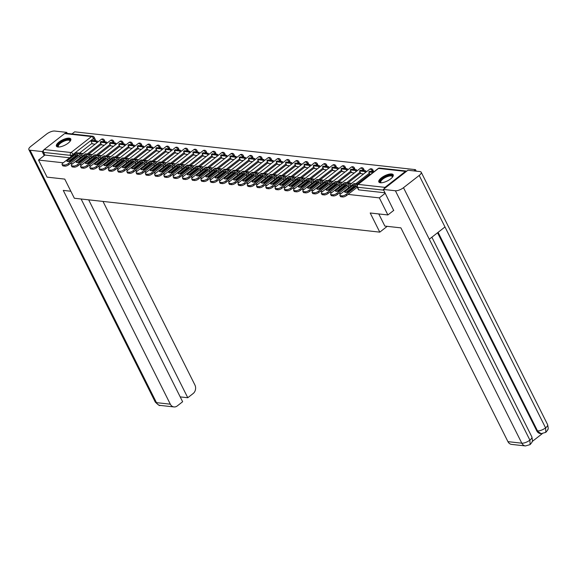 <?xml version="1.0" encoding="UTF-8"?>
<svg xmlns="http://www.w3.org/2000/svg" width="577" height="577" viewBox="0 0 577 577"><rect width="100%" height="100%" fill="white"/><g stroke="black" fill="none" stroke-linecap="round" stroke-linejoin="round"><path stroke-width="0.87" d="M69.24 138.177A8.028 2.899 -26.6 0 0 60.535 140.976A8.028 2.899 -26.6 0 0 56.416 146.176A8.028 2.899 -26.6 0 0 57.96 146.984A8.028 2.899 -26.6 0 0 66.665 144.185A8.028 2.899 -26.6 0 0 70.783 138.985A8.028 2.899 -26.6 0 0 69.24 138.177M391.66 173.958A8.028 2.899 -26.6 0 0 382.955 176.757A8.028 2.899 -26.6 0 0 378.837 181.957A8.028 2.899 -26.6 0 0 380.38 182.765A8.028 2.899 -26.6 0 0 389.078 179.966A8.028 2.899 -26.6 0 0 393.204 174.766A8.028 2.899 -26.6 0 0 391.66 173.958M416.248 171.16L415.49 169.645L74.671 131.83L71.966 133.936M393.795 210.345L387.888 214.954L379.334 197.875L348.046 194.399M387.888 214.954L370.203 212.992L379.789 232.142L74.346 198.25L64.761 179.101L47.069 177.139L38.515 160.053L63.239 162.793M70.264 163.572L72.5 163.825M79.518 164.604L81.754 164.849M88.779 165.628L91.015 165.88M98.04 166.659L100.275 166.904M107.3 167.683L109.536 167.936M116.561 168.715L118.797 168.96M125.822 169.739L128.051 169.991M135.076 170.77L137.312 171.016M144.337 171.795L146.572 172.04M153.597 172.826L155.833 173.071M162.858 173.85L165.094 174.095M172.119 174.874L174.355 175.127M181.373 175.906L183.609 176.151M190.634 176.93L192.869 177.182M199.894 177.961L202.13 178.206M209.155 178.985L211.391 179.238M218.416 180.017L220.652 180.262M227.67 181.041L229.906 181.293M236.931 182.072L239.166 182.318M246.191 183.097L248.427 183.349M255.452 184.128L257.688 184.373M264.713 185.152L266.949 185.397M273.967 186.183L276.203 186.429M283.228 187.208L285.464 187.453M292.489 188.232L294.724 188.484M301.749 189.263L303.985 189.508M311.01 190.287L313.246 190.54M320.264 191.319L322.5 191.564M329.525 192.343L331.761 192.595M338.786 193.374L341.021 193.62M406.778 171.109A2.063 1.681 96.3 0 0 406.54 171.066A2.063 1.681 96.3 0 0 405.451 171.391L384.989 187.366A2.063 1.681 96.3 0 0 384.203 188.737M385.241 193.259L379.334 197.875M415.49 169.645L413.889 170.9M92.046 143.298L79.475 153.107M76.258 155.624L74.325 156.829M38.515 160.053L44.912 155.054L43.578 152.393A2.063 1.681 -83.7 0 1 44.169 149.551L64.631 133.575A2.063 1.681 -83.7 0 1 65.72 133.244L92.608 136.23A2.063 1.681 -83.7 0 0 91.519 136.554L64.631 133.575M101.552 144.82L104.286 145.267M110.813 145.844L113.546 146.298M120.074 146.875L122.807 147.323M129.335 147.9L132.061 148.354M138.588 148.931L141.322 149.378M147.849 149.955L150.583 150.402M157.11 150.986L159.843 151.434M166.371 152.011L169.104 152.458M175.632 153.035L178.358 153.489M184.885 154.066L187.619 154.513M194.146 155.09L196.88 155.545M203.407 156.122L206.14 156.569M212.668 157.146L215.401 157.6M221.929 158.177L224.662 158.625M231.182 159.202L233.916 159.656M240.443 160.233L243.177 160.68M249.704 161.257L252.437 161.711M258.965 162.288L261.698 162.736M268.226 163.313L270.959 163.76M277.487 164.337L280.213 164.791M286.74 165.368L289.474 165.815M296.001 166.392L298.735 166.847M305.262 167.424L307.995 167.871M314.523 168.448L317.256 168.902M323.784 169.479L326.51 169.926M333.037 170.504L335.771 170.958M342.298 171.535L345.032 171.982M351.559 172.559L354.292 173.013M360.82 173.59L363.553 174.038M370.081 174.615L368.753 171.975L369.691 171.239L374.033 171.722M369.828 174.124L357.264 183.933M354.04 186.45L352.114 187.655M360.567 173.093L348.003 182.902M344.779 185.419L342.853 186.623M351.314 172.069L338.742 181.878M335.518 184.395L333.593 185.599M342.053 171.037L329.481 180.846M326.257 183.363L324.332 184.568M332.792 170.013L320.221 179.822M316.997 182.339L315.071 183.544M323.531 168.982L310.96 178.798M307.743 181.308L305.817 182.52M314.27 167.957L301.706 177.766M298.482 180.284L296.556 181.488M305.017 166.926L292.445 176.742M289.221 179.252L287.296 180.464M295.756 165.902L283.184 175.711M279.96 178.228L278.035 179.433M286.495 164.871L273.924 174.687M270.7 177.197L268.774 178.408M277.234 163.846L264.663 173.655M261.446 176.173L259.52 177.377M267.973 162.815L255.409 172.631M252.185 175.148L250.259 176.353M258.72 161.791L246.148 171.6M242.924 174.117L240.998 175.321M249.459 160.767L236.887 170.576M233.663 173.093L231.738 174.297M240.198 159.735L227.626 169.544M224.403 172.061L222.477 173.266M230.937 158.711L218.366 168.52M215.149 171.037L213.223 172.242M221.676 157.68L209.112 167.489M205.888 170.006L203.962 171.21M212.423 156.655L199.851 166.464M196.627 168.982L194.701 170.186M203.162 155.624L190.59 165.44M187.366 167.95L185.441 169.162M193.901 154.6L181.329 164.409M178.105 166.926L176.18 168.131M184.64 153.569L172.069 163.385M168.852 165.895L166.926 167.106M175.379 152.544L162.815 162.353M159.591 164.871L157.665 166.075M166.118 151.513L153.554 161.329M150.33 163.846L148.404 165.051M156.865 150.489L144.293 160.298M141.069 162.815L139.144 164.019M147.604 149.457L135.032 159.274M131.808 161.791L129.883 162.995M138.343 148.433L125.772 158.242M122.555 160.759L120.629 161.964M129.082 147.409L116.518 157.218M113.294 159.735L111.368 160.94M119.821 146.378L107.257 156.187M104.033 158.704L102.107 159.908M110.568 145.354L97.996 155.163M94.772 157.68L92.847 158.884M101.307 144.322L88.735 154.138M85.511 156.648L83.586 157.86M387.21 226.35L379.789 232.142M92.291 143.788L95.025 144.243M373.009 171.607A2.063 0.743 -26.6 0 0 373.341 170.835L372.865 169.898A2.063 0.743 153.4 0 1 372.208 170.951L371.574 171.448M350.881 188.614A2.063 0.743 -26.6 0 0 352.222 187.864M363.748 170.576A2.063 0.743 -26.6 0 0 364.08 169.811L363.604 168.866A2.063 0.743 153.4 0 1 362.955 169.919L362.313 170.417M341.62 187.59A2.063 0.743 -26.6 0 0 342.962 186.84M354.487 169.551A2.063 0.743 -26.6 0 0 354.819 168.787L354.35 167.842A2.063 0.743 153.4 0 1 353.694 168.895L353.052 169.393M332.359 186.559A2.063 0.743 -26.6 0 0 333.701 185.816M345.226 168.527A2.063 0.743 -26.6 0 0 345.558 167.756L345.089 166.811A2.063 0.743 153.4 0 1 344.433 167.864L343.791 168.361M323.098 185.534A2.063 0.743 -26.6 0 0 324.44 184.784M335.973 167.496A2.063 0.743 -26.6 0 0 336.304 166.731L335.828 165.787A2.063 0.743 153.4 0 1 335.172 166.84L334.537 167.337M313.845 184.503A2.063 0.743 -26.6 0 0 315.179 183.76M326.712 166.472A2.063 0.743 -26.6 0 0 327.044 165.7L326.568 164.755A2.063 0.743 153.4 0 1 325.911 165.808L325.277 166.313M304.584 183.479A2.063 0.743 -26.6 0 0 305.918 182.729M317.451 165.44A2.063 0.743 -26.6 0 0 317.783 164.676L317.307 163.731A2.063 0.743 153.4 0 1 316.658 164.784L316.016 165.282M295.323 182.447A2.063 0.743 -26.6 0 0 296.665 181.705M308.19 164.416A2.063 0.743 -26.6 0 0 308.522 163.644L308.053 162.7A2.063 0.743 153.4 0 1 307.397 163.753L306.755 164.257M286.062 181.423A2.063 0.743 -26.6 0 0 287.404 180.673M298.929 163.385A2.063 0.743 -26.6 0 0 299.261 162.62L298.792 161.675A2.063 0.743 153.4 0 1 298.136 162.728L297.494 163.226M276.801 180.392A2.063 0.743 -26.6 0 0 278.143 179.649M289.676 162.361A2.063 0.743 -26.6 0 0 290 161.589L289.531 160.644A2.063 0.743 153.4 0 1 288.875 161.697L288.24 162.202M267.548 179.368A2.063 0.743 -26.6 0 0 268.882 178.618M280.415 161.329A2.063 0.743 -26.6 0 0 280.747 160.565L280.271 159.62A2.063 0.743 153.4 0 1 279.614 160.673L278.979 161.171M258.287 178.343A2.063 0.743 -26.6 0 0 259.621 177.593M271.154 160.305A2.063 0.743 -26.6 0 0 271.486 159.533L271.01 158.588A2.063 0.743 153.4 0 1 270.361 159.649L269.719 160.146M249.026 177.312A2.063 0.743 -26.6 0 0 250.368 176.562M261.893 159.274A2.063 0.743 -26.6 0 0 262.225 158.509L261.749 157.564A2.063 0.743 153.4 0 1 261.1 158.617L260.458 159.115M239.765 176.288A2.063 0.743 -26.6 0 0 241.107 175.538M252.632 158.249A2.063 0.743 -26.6 0 0 252.964 157.478L252.495 156.54A2.063 0.743 153.4 0 1 251.839 157.593L251.197 158.091M230.504 175.257A2.063 0.743 -26.6 0 0 231.846 174.514M243.379 157.225A2.063 0.743 -26.6 0 0 243.703 156.454L243.234 155.509A2.063 0.743 153.4 0 1 242.578 156.562L241.936 157.059M221.251 174.232A2.063 0.743 -26.6 0 0 222.585 173.482M234.118 156.194A2.063 0.743 -26.6 0 0 234.45 155.429L233.973 154.485A2.063 0.743 153.4 0 1 233.317 155.538L232.682 156.035M211.99 173.201A2.063 0.743 -26.6 0 0 213.324 172.458M224.857 155.17A2.063 0.743 -26.6 0 0 225.189 154.398L224.713 153.453A2.063 0.743 153.4 0 1 224.064 154.506L223.422 155.004M202.729 172.177A2.063 0.743 -26.6 0 0 204.07 171.427M215.596 154.138A2.063 0.743 -26.6 0 0 215.928 153.374L215.452 152.429A2.063 0.743 153.4 0 1 214.803 153.482L214.161 153.98M193.468 171.145A2.063 0.743 -26.6 0 0 194.81 170.403M206.335 153.114A2.063 0.743 -26.6 0 0 206.667 152.342L206.198 151.398A2.063 0.743 153.4 0 1 205.542 152.451L204.9 152.955M184.207 170.121A2.063 0.743 -26.6 0 0 185.549 169.371M197.082 152.083A2.063 0.743 -26.6 0 0 197.406 151.318L196.937 150.373A2.063 0.743 153.4 0 1 196.281 151.426L195.639 151.924M174.954 169.09A2.063 0.743 -26.6 0 0 176.288 168.347M187.821 151.059A2.063 0.743 -26.6 0 0 188.152 150.287L187.676 149.342A2.063 0.743 153.4 0 1 187.02 150.395L186.385 150.9M165.693 168.066A2.063 0.743 -26.6 0 0 167.027 167.316M178.56 150.027A2.063 0.743 -26.6 0 0 178.892 149.263L178.416 148.318A2.063 0.743 153.4 0 1 177.766 149.371L177.125 149.869M156.432 167.034A2.063 0.743 -26.6 0 0 157.773 166.291M169.299 149.003A2.063 0.743 -26.6 0 0 169.631 148.231L169.155 147.286A2.063 0.743 153.4 0 1 168.506 148.339L167.864 148.844M147.171 166.01A2.063 0.743 -26.6 0 0 148.513 165.26M160.038 147.972A2.063 0.743 -26.6 0 0 160.37 147.207L159.901 146.262A2.063 0.743 153.4 0 1 159.245 147.315L158.603 147.813M137.91 164.986A2.063 0.743 -26.6 0 0 139.252 164.236M150.777 146.947A2.063 0.743 -26.6 0 0 151.109 146.176L150.64 145.231A2.063 0.743 153.4 0 1 149.984 146.291L149.342 146.789M128.657 163.955A2.063 0.743 -26.6 0 0 129.991 163.204M141.524 145.916A2.063 0.743 -26.6 0 0 141.855 145.152L141.379 144.207A2.063 0.743 153.4 0 1 140.723 145.26L140.088 145.757M119.396 162.93A2.063 0.743 -26.6 0 0 120.73 162.18M132.263 144.892A2.063 0.743 -26.6 0 0 132.595 144.12L132.119 143.183A2.063 0.743 153.4 0 1 131.469 144.236L130.828 144.733M110.135 161.899A2.063 0.743 -26.6 0 0 111.476 161.156M123.002 143.868A2.063 0.743 -26.6 0 0 123.334 143.096L122.858 142.151A2.063 0.743 153.4 0 1 122.209 143.204L121.567 143.702M100.874 160.875A2.063 0.743 -26.6 0 0 102.216 160.125M113.741 142.836A2.063 0.743 -26.6 0 0 114.073 142.072L113.604 141.127A2.063 0.743 153.4 0 1 112.948 142.18L112.306 142.678M91.613 159.843A2.063 0.743 -26.6 0 0 92.955 159.101M104.48 141.812A2.063 0.743 -26.6 0 0 104.812 141.04L104.343 140.096A2.063 0.743 153.4 0 1 103.687 141.149L103.045 141.653M82.36 158.819A2.063 0.743 -26.6 0 0 83.694 158.069M385.003 192.797L358.844 189.891A2.063 0.743 153.4 0 1 358.447 189.689L357.12 187.02A2.063 0.743 153.4 0 0 357.509 187.229L358.844 189.891M94.729 140.73L93.568 138.408A2.063 0.743 153.4 0 0 94.224 137.355L95.558 140.016A2.063 0.743 153.4 0 1 95.227 140.781M73.099 157.788A2.063 0.743 -26.6 0 0 74.433 157.045M44.912 155.054L69.637 157.802M77.066 155.574A6.383 2.308 -26.6 0 0 75.782 155.696L75.219 154.578L66.824 161.134A6.383 2.308 153.4 0 0 69.55 161.437L77.953 154.881A6.383 2.308 -26.6 0 0 76.907 154.485A6.383 2.308 -26.6 0 0 75.219 154.578M97.196 140.997L91.909 140.413L90.971 141.149L96.251 141.733L97.196 140.997L97.751 142.115M96.813 142.851L96.251 141.733M92.37 143.947L90.971 141.149M80.686 155.437L68.901 164.64A3.087 1.118 153.4 0 1 64.949 166.133L64.386 165.022A3.087 1.118 -26.6 0 0 68.338 163.522L80.78 153.814A2.575 2.099 -83.7 0 1 82.136 153.403A2.575 2.099 -83.7 0 1 82.922 153.691M64.386 165.022L62.669 164.827A3.087 1.118 -26.6 0 1 62.078 164.517A3.087 1.118 -26.6 0 1 63.059 162.938L75.493 153.23A2.575 2.099 -83.7 0 1 76.856 152.818L82.136 153.403M64.949 166.133L63.225 165.945A3.087 1.118 153.4 0 1 62.633 165.635L62.078 164.517M75.782 155.696L68.266 161.56M70.834 191.239L63.268 190.403L170.323 404.181A6.181 5.034 96.3 0 0 173.987 406.936A6.181 5.034 96.3 0 0 177.247 405.948L182.635 401.743L81.105 199M28.85 149.587A6.333 2.286 -26.6 0 0 30.062 150.229L156.468 402.645A6.181 5.034 96.3 0 0 160.125 405.4C159.807 406.093 158.185 404.96 155.249 402.01L28.85 149.587A6.333 2.286 -26.6 0 1 30.862 146.349L46.557 134.102A6.333 2.286 -26.6 0 1 54.649 131.037L66.73 132.371L67.249 133.417M30.062 150.229L42.143 151.563L43.491 150.518M65.627 133.237L66.73 132.371M180.204 396.897L187.77 397.733L193.151 393.528A6.181 5.034 96.3 0 0 194.911 384.989L102.995 201.423M187.77 397.733L88.663 199.837M42.143 151.563L44.177 155.631M378.779 213.944L384.859 226.083L400.885 227.865L507.94 441.65L521.803 443.186L395.396 190.763L383.316 189.429L393.673 210.439M395.396 190.763A6.333 2.286 -26.6 0 0 403.496 187.698L429.295 239.217L444.982 226.963L419.19 175.451L403.496 187.698M419.19 175.451A6.333 2.286 -26.6 0 0 421.203 172.213A6.333 2.286 -26.6 0 0 419.984 171.571L407.903 170.237L383.316 189.429M532.268 441.463L542.229 433.688M525.459 445.942L530.112 444.615L529.895 440.121A6.333 2.286 -26.6 0 1 521.803 443.186A6.181 5.034 96.3 0 0 525.459 445.942L511.597 444.398A6.181 5.034 -83.7 0 1 507.94 441.65M536.725 430.817L541.183 433.659L540.382 433.572A6.181 5.034 -83.7 0 1 536.725 430.817L437.554 232.769M438.094 232.343L537.526 430.911A6.333 2.286 -26.6 0 0 545.59 427.867L545.828 432.346L541.183 433.659M58.674 147.012A6.953 2.51 153.4 0 1 58.652 147.005A6.953 2.51 153.4 0 1 59.936 142.822A6.953 2.51 153.4 0 1 67.249 139.519A6.953 2.51 153.4 0 1 70.105 141.271A6.953 2.51 153.4 0 1 70.098 141.293M69.99 141.43A6.434 2.322 -26.6 0 0 69.911 140.817A6.434 2.322 -26.6 0 0 60.448 143.284A6.434 2.322 -26.6 0 0 58.407 146.58A6.434 2.322 -26.6 0 0 58.847 147.005M70.899 139.439A7.977 2.878 -26.6 0 0 59.344 142.757A7.977 2.878 -26.6 0 0 56.712 146.536M381.094 182.794A6.953 2.51 153.4 0 1 381.065 182.786A6.953 2.51 153.4 0 1 382.356 178.603A6.953 2.51 153.4 0 1 389.67 175.3A6.953 2.51 153.4 0 1 392.526 177.045A6.953 2.51 153.4 0 1 392.519 177.074M392.41 177.204A6.434 2.322 -26.6 0 0 392.331 176.598A6.434 2.322 -26.6 0 0 382.868 179.065A6.434 2.322 -26.6 0 0 380.827 182.361A6.434 2.322 -26.6 0 0 381.267 182.786M393.312 175.213A7.977 2.878 -26.6 0 0 381.765 178.538A7.977 2.878 -26.6 0 0 379.132 182.318M86.326 156.598A6.383 2.308 -26.6 0 0 85.043 156.72L84.48 155.61L76.085 162.166A6.383 2.308 153.4 0 0 78.811 162.469L87.214 155.913A6.383 2.308 -26.6 0 0 86.168 155.509A6.383 2.308 -26.6 0 0 84.48 155.61M106.449 142.029L101.17 141.444L100.232 142.173L105.512 142.764L106.449 142.029L107.012 143.139M106.067 143.875L105.512 142.764M101.631 144.971L100.232 142.173M89.94 156.468L78.155 165.664A3.087 1.118 153.4 0 1 74.209 167.164L73.647 166.046A3.087 1.118 -26.6 0 0 77.599 164.553L90.034 154.845A2.575 2.099 -83.7 0 1 91.397 154.427A2.575 2.099 -83.7 0 1 92.176 154.715M73.647 166.046L71.93 165.859A3.087 1.118 -26.6 0 1 71.332 165.549A3.087 1.118 -26.6 0 1 72.313 163.962L84.754 154.254A2.575 2.099 -83.7 0 1 86.11 153.843L91.397 154.427M74.209 167.164L72.486 166.969A3.087 1.118 153.4 0 1 71.894 166.659L71.332 165.549M85.043 156.72L77.527 162.591M95.587 157.629A6.383 2.308 -26.6 0 0 94.296 157.752L93.741 156.634L85.338 163.19A6.383 2.308 153.4 0 0 88.072 163.493L96.474 156.937A6.383 2.308 -26.6 0 0 95.429 156.533A6.383 2.308 -26.6 0 0 93.741 156.634M115.71 143.053L110.431 142.469L109.493 143.204L114.773 143.788L115.71 143.053L116.273 144.171M115.328 144.899L114.773 143.788M110.892 146.003L109.493 143.204M99.201 157.492L87.415 166.695A3.087 1.118 153.4 0 1 83.463 168.188L82.908 167.078A3.087 1.118 -26.6 0 0 86.86 165.577L99.294 155.869A2.575 2.099 -83.7 0 1 100.658 155.458A2.575 2.099 -83.7 0 1 101.437 155.747M82.908 167.078L81.184 166.883A3.087 1.118 -26.6 0 1 80.592 166.573A3.087 1.118 -26.6 0 1 81.573 164.993L94.015 155.285A2.575 2.099 -83.7 0 1 95.371 154.874L100.658 155.458M83.463 168.188L81.746 168.001A3.087 1.118 153.4 0 1 81.155 167.691L80.592 166.573M94.296 157.752L86.788 163.616M104.841 158.653A6.383 2.308 -26.6 0 0 103.557 158.776L103.002 157.665L94.599 164.221A6.383 2.308 153.4 0 0 97.333 164.524L105.728 157.968A6.383 2.308 -26.6 0 0 104.682 157.564A6.383 2.308 -26.6 0 0 103.002 157.665M124.971 144.084L119.691 143.5L118.747 144.228L124.033 144.82L124.971 144.084L125.526 145.195M124.589 145.931L124.033 144.82M120.153 147.027L118.747 144.228M108.462 158.524L96.676 167.719A3.087 1.118 153.4 0 1 92.724 169.22L92.169 168.102A3.087 1.118 -26.6 0 0 96.114 166.609L108.555 156.894A2.575 2.099 -83.7 0 1 109.911 156.482A2.575 2.099 -83.7 0 1 110.697 156.771M92.169 168.102L90.445 167.914A3.087 1.118 -26.6 0 1 89.853 167.604A3.087 1.118 -26.6 0 1 90.834 166.017L103.276 156.309A2.575 2.099 -83.7 0 1 104.632 155.898L109.911 156.482M92.724 169.22L91.007 169.025A3.087 1.118 153.4 0 1 90.409 168.715L89.853 167.604M103.557 158.776L96.042 164.64M114.102 159.685A6.383 2.308 -26.6 0 0 112.818 159.807L112.263 158.689L103.86 165.246A6.383 2.308 153.4 0 0 106.594 165.549L114.989 158.992A6.383 2.308 -26.6 0 0 113.943 158.588A6.383 2.308 -26.6 0 0 112.263 158.689M134.232 145.108L128.945 144.524L128.007 145.26L133.294 145.844L134.232 145.108L134.787 146.226M133.85 146.955L133.294 145.844M129.407 148.058L128.007 145.26M117.722 159.548L105.937 168.751A3.087 1.118 153.4 0 1 101.985 170.244L101.429 169.133A3.087 1.118 -26.6 0 0 105.375 167.633L117.816 157.925A2.575 2.099 -83.7 0 1 119.172 157.514A2.575 2.099 -83.7 0 1 119.958 157.802M101.429 169.133L99.706 168.938A3.087 1.118 -26.6 0 1 99.114 168.628A3.087 1.118 -26.6 0 1 100.095 167.049L112.529 157.341A2.575 2.099 -83.7 0 1 113.893 156.93L119.172 157.514M101.985 170.244L100.261 170.056A3.087 1.118 153.4 0 1 99.67 169.746L99.114 168.628M112.818 159.807L105.302 165.671M123.363 160.709A6.383 2.308 -26.6 0 0 122.079 160.832L121.516 159.714L113.121 166.27A6.383 2.308 153.4 0 0 115.847 166.58L124.25 160.017A6.383 2.308 -26.6 0 0 123.204 159.62A6.383 2.308 -26.6 0 0 121.516 159.714M143.493 146.14L138.206 145.548L137.268 146.284L142.548 146.868L143.493 146.14L144.048 147.25M143.11 147.986L142.548 146.868M138.668 149.082L137.268 146.284M126.983 160.579L115.198 169.775A3.087 1.118 153.4 0 1 111.246 171.275L110.683 170.157A3.087 1.118 -26.6 0 0 114.635 168.664L127.077 158.949A2.575 2.099 -83.7 0 1 128.433 158.538A2.575 2.099 -83.7 0 1 129.219 158.826M110.683 170.157L108.966 169.963A3.087 1.118 -26.6 0 1 108.375 169.652A3.087 1.118 -26.6 0 1 109.356 168.073L121.79 158.365A2.575 2.099 -83.7 0 1 123.153 157.954L128.433 158.538M111.246 171.275L109.522 171.08A3.087 1.118 153.4 0 1 108.93 170.77L108.375 169.652M122.079 160.832L114.563 166.695M132.623 161.74A6.383 2.308 -26.6 0 0 131.34 161.863L130.777 160.745L122.382 167.301A6.383 2.308 153.4 0 0 125.108 167.604L133.511 161.048A6.383 2.308 -26.6 0 0 132.465 160.644A6.383 2.308 -26.6 0 0 130.777 160.745M152.754 147.164L147.467 146.58L146.529 147.315L151.809 147.9L152.754 147.164L153.309 148.282M152.364 149.01L151.809 147.9M147.928 150.114L146.529 147.315M136.237 161.603L124.452 170.806A3.087 1.118 153.4 0 1 120.506 172.299L119.944 171.181A3.087 1.118 -26.6 0 0 123.896 169.688L136.331 159.98A2.575 2.099 -83.7 0 1 137.694 159.569A2.575 2.099 -83.7 0 1 138.48 159.858M119.944 171.181L118.227 170.994A3.087 1.118 -26.6 0 1 117.629 170.684A3.087 1.118 -26.6 0 1 118.61 169.104L131.051 159.396A2.575 2.099 -83.7 0 1 132.407 158.978L137.694 159.569M120.506 172.299L118.783 172.112A3.087 1.118 153.4 0 1 118.191 171.802L117.629 170.684M131.34 161.863L123.824 167.727M141.884 162.764A6.383 2.308 -26.6 0 0 140.593 162.887L140.038 161.769L131.635 168.325A6.383 2.308 153.4 0 0 134.369 168.628L142.771 162.072A6.383 2.308 -26.6 0 0 141.726 161.675A6.383 2.308 -26.6 0 0 140.038 161.769M162.007 148.195L156.728 147.604L155.79 148.339L161.07 148.924L162.007 148.195L162.57 149.306M161.625 150.042L161.07 148.924M157.189 151.138L155.79 148.339M145.498 162.635L133.713 171.831A3.087 1.118 153.4 0 1 129.767 173.331L129.205 172.213A3.087 1.118 -26.6 0 0 133.157 170.713L145.592 161.005A2.575 2.099 -83.7 0 1 146.955 160.594A2.575 2.099 -83.7 0 1 147.734 160.882M129.205 172.213L127.481 172.018A3.087 1.118 -26.6 0 1 126.89 171.708A3.087 1.118 -26.6 0 1 127.87 170.128L140.312 160.42A2.575 2.099 -83.7 0 1 141.668 160.009L146.955 160.594M129.767 173.331L128.044 173.136A3.087 1.118 153.4 0 1 127.452 172.826L126.89 171.708M140.593 162.887L133.085 168.751M151.145 163.796A6.383 2.308 -26.6 0 0 149.854 163.918L149.299 162.801L140.896 169.357A6.383 2.308 153.4 0 0 143.63 169.66L152.025 163.103A6.383 2.308 -26.6 0 0 150.979 162.7A6.383 2.308 -26.6 0 0 149.299 162.801M171.268 149.219L165.988 148.635L165.044 149.371L170.33 149.955L171.268 149.219L171.823 150.337M170.886 151.066L170.33 149.955M166.45 152.169L165.044 149.371M154.759 163.659L142.973 172.862A3.087 1.118 153.4 0 1 139.021 174.355L138.466 173.237A3.087 1.118 -26.6 0 0 142.418 171.744L154.852 162.036A2.575 2.099 -83.7 0 1 156.208 161.625A2.575 2.099 -83.7 0 1 156.994 161.913M138.466 173.237L136.742 173.05A3.087 1.118 -26.6 0 1 136.15 172.739A3.087 1.118 -26.6 0 1 137.131 171.16L149.573 161.445A2.575 2.099 -83.7 0 1 150.929 161.033L156.208 161.625M139.021 174.355L137.304 174.167A3.087 1.118 153.4 0 1 136.713 173.857L136.15 172.739M149.854 163.918L142.339 169.782M160.399 164.82A6.383 2.308 -26.6 0 0 159.115 164.943L158.56 163.825L150.157 170.381A6.383 2.308 153.4 0 0 152.891 170.684L161.286 164.128A6.383 2.308 -26.6 0 0 160.24 163.731A6.383 2.308 -26.6 0 0 158.56 163.825M180.529 150.251L175.249 149.659L174.304 150.395L179.591 150.979L180.529 150.251L181.084 151.362M180.147 152.097L179.591 150.979M175.704 153.194L174.304 150.395M164.019 164.69L152.234 173.886A3.087 1.118 153.4 0 1 148.282 175.386L147.726 174.268A3.087 1.118 -26.6 0 0 151.672 172.768L164.113 163.06A2.575 2.099 -83.7 0 1 165.469 162.649A2.575 2.099 -83.7 0 1 166.255 162.938M147.726 174.268L146.003 174.074A3.087 1.118 -26.6 0 1 145.411 173.764A3.087 1.118 -26.6 0 1 146.392 172.184L158.826 162.476A2.575 2.099 -83.7 0 1 160.19 162.065L165.469 162.649M148.282 175.386L146.558 175.192A3.087 1.118 153.4 0 1 145.967 174.881L145.411 173.764M159.115 164.943L151.6 170.806M169.66 165.851A6.383 2.308 -26.6 0 0 168.376 165.967L167.813 164.856L159.418 171.412A6.383 2.308 153.4 0 0 162.144 171.715L170.547 165.159A6.383 2.308 -26.6 0 0 169.501 164.755A6.383 2.308 -26.6 0 0 167.813 164.856M189.79 151.275L184.503 150.691L183.565 151.426L188.845 152.011L189.79 151.275L190.345 152.386M189.407 153.121L188.845 152.011M184.965 154.218L183.565 151.426M173.28 165.714L161.495 174.918A3.087 1.118 153.4 0 1 157.543 176.411L156.98 175.293A3.087 1.118 -26.6 0 0 160.933 173.8L173.374 164.092A2.575 2.099 -83.7 0 1 174.73 163.68A2.575 2.099 -83.7 0 1 175.516 163.969M156.98 175.293L155.263 175.105A3.087 1.118 -26.6 0 1 154.672 174.795A3.087 1.118 -26.6 0 1 155.653 173.215L168.087 163.5A2.575 2.099 -83.7 0 1 169.45 163.089L174.73 163.68M157.543 176.411L155.819 176.223A3.087 1.118 153.4 0 1 155.227 175.906L154.672 174.795M168.376 165.967L160.86 171.838M178.92 166.876A6.383 2.308 -26.6 0 0 177.637 166.998L177.074 165.88L168.679 172.436A6.383 2.308 153.4 0 0 171.405 172.739L179.808 166.183A6.383 2.308 -26.6 0 0 178.762 165.787A6.383 2.308 -26.6 0 0 177.074 165.88M199.051 152.306L193.764 151.715L192.826 152.451L198.106 153.035L199.051 152.306L199.606 153.417M198.668 154.153L198.106 153.035M194.225 155.249L192.826 152.451M182.534 166.746L170.749 175.942A3.087 1.118 153.4 0 1 166.803 177.435L166.241 176.324A3.087 1.118 -26.6 0 0 170.193 174.824L182.635 165.116A2.575 2.099 -83.7 0 1 183.991 164.705A2.575 2.099 -83.7 0 1 184.777 164.993M166.241 176.324L164.524 176.129A3.087 1.118 -26.6 0 1 163.926 175.819A3.087 1.118 -26.6 0 1 164.914 174.24L177.348 164.532A2.575 2.099 -83.7 0 1 178.704 164.12L183.991 164.705M166.803 177.435L165.08 177.247A3.087 1.118 153.4 0 1 164.488 176.937L163.926 175.819M177.637 166.998L170.121 172.862M188.181 167.907A6.383 2.308 -26.6 0 0 186.898 168.022L186.335 166.912L177.932 173.468A6.383 2.308 153.4 0 0 180.666 173.771L189.068 167.215A6.383 2.308 -26.6 0 0 188.023 166.811A6.383 2.308 -26.6 0 0 186.335 166.912M208.304 153.331L203.025 152.746L202.087 153.475L207.367 154.066L208.304 153.331L208.867 154.441M207.922 155.177L207.367 154.066M203.486 156.273L202.087 153.475M191.795 167.77L180.01 176.973A3.087 1.118 153.4 0 1 176.064 178.466L175.502 177.348A3.087 1.118 -26.6 0 0 179.454 175.855L191.889 166.147A2.575 2.099 -83.7 0 1 193.252 165.729A2.575 2.099 -83.7 0 1 194.031 166.017M175.502 177.348L173.778 177.161A3.087 1.118 -26.6 0 1 173.187 176.85A3.087 1.118 -26.6 0 1 174.167 175.271L186.609 165.556A2.575 2.099 -83.7 0 1 187.965 165.145L193.252 165.729M176.064 178.466L174.341 178.271A3.087 1.118 153.4 0 1 173.749 177.961L173.187 176.85M186.898 168.022L179.382 173.893M197.442 168.931A6.383 2.308 -26.6 0 0 196.151 169.054L195.596 167.936L187.193 174.492A6.383 2.308 153.4 0 0 189.927 174.795L198.322 168.239A6.383 2.308 -26.6 0 0 197.276 167.835A6.383 2.308 -26.6 0 0 195.596 167.936M217.565 154.355L212.286 153.77L211.341 154.506L216.627 155.09L217.565 154.355L218.12 155.473M217.183 156.208L216.627 155.09M212.747 157.305L211.341 154.506M201.056 168.794L189.27 177.997A3.087 1.118 153.4 0 1 185.318 179.49L184.763 178.38A3.087 1.118 -26.6 0 0 188.715 176.879L201.149 167.171A2.575 2.099 -83.7 0 1 202.513 166.76A2.575 2.099 -83.7 0 1 203.292 167.049M184.763 178.38L183.039 178.185A3.087 1.118 -26.6 0 1 182.447 177.875A3.087 1.118 -26.6 0 1 183.428 176.295L195.87 166.587A2.575 2.099 -83.7 0 1 197.226 166.176L202.513 166.76M185.318 179.49L183.601 179.303A3.087 1.118 153.4 0 1 183.01 178.993L182.447 177.875M196.151 169.054L188.643 174.918M206.696 169.955A6.383 2.308 -26.6 0 0 205.412 170.078L204.857 168.967L196.454 175.523A6.383 2.308 153.4 0 0 199.188 175.826L207.583 169.27A6.383 2.308 -26.6 0 0 206.537 168.866A6.383 2.308 -26.6 0 0 204.857 168.967M226.826 155.386L221.546 154.802L220.602 155.53L225.888 156.122L226.826 155.386L227.381 156.497M226.444 157.232L225.888 156.122M222.001 158.329L220.602 155.53M210.316 169.826L198.531 179.021A3.087 1.118 153.4 0 1 194.579 180.522L194.023 179.404A3.087 1.118 -26.6 0 0 197.969 177.911L210.41 168.203A2.575 2.099 -83.7 0 1 211.766 167.784A2.575 2.099 -83.7 0 1 212.552 168.073M194.023 179.404L192.3 179.216A3.087 1.118 -26.6 0 1 191.708 178.906A3.087 1.118 -26.6 0 1 192.689 177.319L205.131 167.611A2.575 2.099 -83.7 0 1 206.487 167.2L211.766 167.784M194.579 180.522L192.862 180.327A3.087 1.118 153.4 0 1 192.264 180.017L191.708 178.906M205.412 170.078L197.897 175.949M215.957 170.987A6.383 2.308 -26.6 0 0 214.673 171.109L214.11 169.991L205.715 176.548A6.383 2.308 153.4 0 0 208.441 176.85L216.844 170.294A6.383 2.308 -26.6 0 0 215.798 169.89A6.383 2.308 -26.6 0 0 214.11 169.991M236.087 156.41L230.8 155.826L229.862 156.562L235.142 157.146L236.087 156.41L236.642 157.528M235.704 158.257L235.142 157.146M231.262 159.36L229.862 156.562M219.577 170.85L207.792 180.053A3.087 1.118 153.4 0 1 203.84 181.546L203.277 180.435A3.087 1.118 -26.6 0 0 207.23 178.935L219.671 169.227A2.575 2.099 -83.7 0 1 221.027 168.816A2.575 2.099 -83.7 0 1 221.813 169.104M203.277 180.435L201.561 180.24A3.087 1.118 -26.6 0 1 200.969 179.93A3.087 1.118 -26.6 0 1 201.95 178.351L214.384 168.643A2.575 2.099 -83.7 0 1 215.748 168.232L221.027 168.816M203.84 181.546L202.116 181.358A3.087 1.118 153.4 0 1 201.524 181.048L200.969 179.93M214.673 171.109L207.157 176.973M225.218 172.011A6.383 2.308 -26.6 0 0 223.934 172.134L223.371 171.016L214.976 177.579A6.383 2.308 153.4 0 0 217.702 177.882L226.105 171.319A6.383 2.308 -26.6 0 0 225.059 170.922A6.383 2.308 -26.6 0 0 223.371 171.016M245.348 157.442L240.061 156.857L239.123 157.586L244.403 158.177L245.348 157.442L245.903 158.552M244.965 159.288L244.403 158.177M240.522 160.384L239.123 157.586M228.838 171.881L217.046 181.077A3.087 1.118 153.4 0 1 213.101 182.577L212.538 181.459A3.087 1.118 -26.6 0 0 216.49 179.966L228.932 170.251A2.575 2.099 -83.7 0 1 230.288 169.84A2.575 2.099 -83.7 0 1 231.074 170.128M212.538 181.459L210.821 181.272A3.087 1.118 -26.6 0 1 210.223 180.962A3.087 1.118 -26.6 0 1 211.211 179.375L223.645 169.667A2.575 2.099 -83.7 0 1 225.008 169.256L230.288 169.84M213.101 182.577L211.377 182.382A3.087 1.118 153.4 0 1 210.785 182.072L210.223 180.962M223.934 172.134L216.418 177.997M234.478 173.042A6.383 2.308 -26.6 0 0 233.195 173.165L232.632 172.047L224.229 178.603A6.383 2.308 153.4 0 0 226.963 178.906L235.366 172.35A6.383 2.308 -26.6 0 0 234.32 171.946A6.383 2.308 -26.6 0 0 232.632 172.047M254.601 158.466L249.322 157.882L248.384 158.617L253.664 159.202L254.601 158.466L255.164 159.584M254.219 160.312L253.664 159.202M249.783 161.416L248.384 158.617M238.092 172.905L226.307 182.108A3.087 1.118 153.4 0 1 222.361 183.601L221.799 182.483A3.087 1.118 -26.6 0 0 225.751 180.99L238.186 171.282A2.575 2.099 -83.7 0 1 239.549 170.871A2.575 2.099 -83.7 0 1 240.328 171.16M221.799 182.483L220.075 182.296A3.087 1.118 -26.6 0 1 219.484 181.986A3.087 1.118 -26.6 0 1 220.464 180.406L232.906 170.698A2.575 2.099 -83.7 0 1 234.262 170.287L239.549 170.871M222.361 183.601L220.638 183.414A3.087 1.118 153.4 0 1 220.046 183.104L219.484 181.986M233.195 173.165L225.679 179.029M243.739 174.066A6.383 2.308 -26.6 0 0 242.448 174.189L241.893 173.071L233.49 179.627A6.383 2.308 153.4 0 0 236.224 179.93L244.619 173.374A6.383 2.308 -26.6 0 0 243.573 172.977A6.383 2.308 -26.6 0 0 241.893 173.071M263.862 159.497L258.583 158.906L257.638 159.641L262.924 160.226L263.862 159.497L264.425 160.608M263.48 161.344L262.924 160.226M259.044 162.44L257.638 159.641M247.353 173.937L235.567 183.133A3.087 1.118 153.4 0 1 231.615 184.633L231.06 183.515A3.087 1.118 -26.6 0 0 235.012 182.022L247.446 172.307A2.575 2.099 -83.7 0 1 248.81 171.896A2.575 2.099 -83.7 0 1 249.589 172.184M231.06 183.515L229.336 183.32A3.087 1.118 -26.6 0 1 228.744 183.01A3.087 1.118 -26.6 0 1 229.725 181.43L242.167 171.722A2.575 2.099 -83.7 0 1 243.523 171.311L248.81 171.896M231.615 184.633L229.898 184.438A3.087 1.118 153.4 0 1 229.307 184.128L228.744 183.01M242.448 174.189L234.94 180.053M252.993 175.098A6.383 2.308 -26.6 0 0 251.709 175.22L251.154 174.103L242.751 180.659A6.383 2.308 153.4 0 0 245.485 180.962L253.88 174.405A6.383 2.308 -26.6 0 0 252.834 174.002A6.383 2.308 -26.6 0 0 251.154 174.103M273.123 160.521L267.843 159.937L266.899 160.673L272.185 161.257L273.123 160.521L273.678 161.639M272.741 162.368L272.185 161.257M268.305 163.471L266.899 160.673M256.614 174.961L244.828 184.164A3.087 1.118 153.4 0 1 240.876 185.657L240.32 184.539A3.087 1.118 -26.6 0 0 244.266 183.046L256.707 173.338A2.575 2.099 -83.7 0 1 258.063 172.927A2.575 2.099 -83.7 0 1 258.849 173.215M240.32 184.539L238.597 184.351A3.087 1.118 -26.6 0 1 238.005 184.041A3.087 1.118 -26.6 0 1 238.986 182.462L251.428 172.754A2.575 2.099 -83.7 0 1 252.784 172.335L258.063 172.927M240.876 185.657L239.159 185.469A3.087 1.118 153.4 0 1 238.561 185.159L238.005 184.041M251.709 175.22L244.194 181.084M262.254 176.122A6.383 2.308 -26.6 0 0 260.97 176.245L260.407 175.127L252.012 181.683A6.383 2.308 153.4 0 0 254.738 181.986L263.141 175.43A6.383 2.308 -26.6 0 0 262.095 175.033A6.383 2.308 -26.6 0 0 260.407 175.127M282.384 161.553L277.097 160.961L276.159 161.697L281.439 162.281L282.384 161.553L282.939 162.664M282.002 163.399L281.439 162.281M277.559 164.495L276.159 161.697M265.874 175.992L254.089 185.188A3.087 1.118 153.4 0 1 250.137 186.688L249.581 185.57A3.087 1.118 -26.6 0 0 253.527 184.07L265.968 174.362A2.575 2.099 -83.7 0 1 267.324 173.951A2.575 2.099 -83.7 0 1 268.11 174.24M249.581 185.57L247.858 185.376A3.087 1.118 -26.6 0 1 247.266 185.066A3.087 1.118 -26.6 0 1 248.247 183.486L260.681 173.778A2.575 2.099 -83.7 0 1 262.045 173.367L267.324 173.951M250.137 186.688L248.413 186.494A3.087 1.118 153.4 0 1 247.821 186.183L247.266 185.066M260.97 176.245L253.454 182.108M271.515 177.153A6.383 2.308 -26.6 0 0 270.231 177.276L269.668 176.158L261.273 182.714A6.383 2.308 153.4 0 0 263.999 183.017L272.402 176.461A6.383 2.308 -26.6 0 0 271.356 176.057A6.383 2.308 -26.6 0 0 269.668 176.158M291.645 162.577L286.358 161.993L285.42 162.728L290.7 163.313L291.645 162.577L292.2 163.688M291.262 164.423L290.7 163.313M286.819 165.527L285.42 162.728M275.135 177.016L263.343 186.22A3.087 1.118 153.4 0 1 259.398 187.713L258.835 186.595A3.087 1.118 -26.6 0 0 262.787 185.102L275.229 175.394A2.575 2.099 -83.7 0 1 276.585 174.982A2.575 2.099 -83.7 0 1 277.371 175.271M258.835 186.595L257.118 186.407A3.087 1.118 -26.6 0 1 256.527 186.097A3.087 1.118 -26.6 0 1 257.508 184.517L269.942 174.802A2.575 2.099 -83.7 0 1 271.305 174.391L276.585 174.982M259.398 187.713L257.674 187.525A3.087 1.118 153.4 0 1 257.082 187.215L256.527 186.097M270.231 177.276L262.715 183.14M280.775 178.178A6.383 2.308 -26.6 0 0 279.492 178.3L278.929 177.182L270.526 183.738A6.383 2.308 153.4 0 0 273.26 184.041L281.663 177.485A6.383 2.308 -26.6 0 0 280.617 177.089A6.383 2.308 -26.6 0 0 278.929 177.182M300.898 163.608L295.619 163.017L294.681 163.753L299.961 164.337L300.898 163.608L301.461 164.719M300.516 165.455L299.961 164.337M296.08 166.551L294.681 163.753M284.389 178.048L272.604 187.244A3.087 1.118 153.4 0 1 268.658 188.744L268.096 187.626A3.087 1.118 -26.6 0 0 272.048 186.126L284.483 176.418A2.575 2.099 -83.7 0 1 285.846 176.007A2.575 2.099 -83.7 0 1 286.625 176.295M268.096 187.626L266.372 187.431A3.087 1.118 -26.6 0 1 265.781 187.121A3.087 1.118 -26.6 0 1 266.762 185.542L279.203 175.834A2.575 2.099 -83.7 0 1 280.559 175.422L285.846 176.007M268.658 188.744L266.935 188.549A3.087 1.118 153.4 0 1 266.343 188.239L265.781 187.121M279.492 178.3L271.976 184.164M290.036 179.209A6.383 2.308 -26.6 0 0 288.745 179.324L288.19 178.214L279.787 184.77A6.383 2.308 153.4 0 0 282.521 185.073L290.916 178.517A6.383 2.308 -26.6 0 0 289.878 178.113A6.383 2.308 -26.6 0 0 288.19 178.214M310.159 164.633L304.88 164.048L303.935 164.777L309.222 165.368L310.159 164.633L310.722 165.743M309.777 166.479L309.222 165.368M305.341 167.575L303.935 164.777M293.65 179.072L281.864 188.275A3.087 1.118 153.4 0 1 277.912 189.768L277.357 188.65A3.087 1.118 -26.6 0 0 281.309 187.157L293.743 177.449A2.575 2.099 -83.7 0 1 295.107 177.038A2.575 2.099 -83.7 0 1 295.886 177.327M277.357 188.65L275.633 188.463A3.087 1.118 -26.6 0 1 275.041 188.152A3.087 1.118 -26.6 0 1 276.022 186.573L288.464 176.858A2.575 2.099 -83.7 0 1 289.82 176.447L295.107 177.038M277.912 189.768L276.195 189.581A3.087 1.118 153.4 0 1 275.604 189.263L275.041 188.152M288.745 179.324L281.237 185.195M299.29 180.233A6.383 2.308 -26.6 0 0 298.006 180.356L297.451 179.238L289.048 185.794A6.383 2.308 153.4 0 0 291.782 186.097L300.177 179.541A6.383 2.308 -26.6 0 0 299.131 179.144A6.383 2.308 -26.6 0 0 297.451 179.238M319.42 165.657L314.14 165.072L313.196 165.808L318.482 166.392L319.42 165.657L319.975 166.775M319.038 167.51L318.482 166.392M314.602 168.607L313.196 165.808M302.911 180.103L291.125 189.299A3.087 1.118 153.4 0 1 287.173 190.792L286.618 189.682A3.087 1.118 -26.6 0 0 290.563 188.181L303.004 178.473A2.575 2.099 -83.7 0 1 304.36 178.062A2.575 2.099 -83.7 0 1 305.146 178.351M286.618 189.682L284.894 189.487A3.087 1.118 -26.6 0 1 284.302 189.177A3.087 1.118 -26.6 0 1 285.283 187.597L297.725 177.889A2.575 2.099 -83.7 0 1 299.081 177.478L304.36 178.062M287.173 190.792L285.456 190.605A3.087 1.118 153.4 0 1 284.858 190.295L284.302 189.177M298.006 180.356L290.491 186.22M308.551 181.265A6.383 2.308 -26.6 0 0 307.267 181.38L306.704 180.269L298.309 186.825A6.383 2.308 153.4 0 0 301.035 187.128L309.438 180.572A6.383 2.308 -26.6 0 0 308.392 180.168A6.383 2.308 -26.6 0 0 306.704 180.269M328.681 166.688L323.394 166.104L322.456 166.832L327.743 167.424L328.681 166.688L329.236 167.799M328.299 168.534L327.743 167.424M323.856 169.631L322.456 166.832M312.171 181.128L300.386 190.331A3.087 1.118 153.4 0 1 296.434 191.824L295.878 190.706A3.087 1.118 -26.6 0 0 299.824 189.213L312.265 179.505A2.575 2.099 -83.7 0 1 313.621 179.086A2.575 2.099 -83.7 0 1 314.407 179.375M295.878 190.706L294.155 190.518A3.087 1.118 -26.6 0 1 293.563 190.208A3.087 1.118 -26.6 0 1 294.544 188.621L306.978 178.913A2.575 2.099 -83.7 0 1 308.342 178.502L313.621 179.086M296.434 191.824L294.71 191.629A3.087 1.118 153.4 0 1 294.119 191.319L293.563 190.208M307.267 181.38L299.752 187.251M317.812 182.289A6.383 2.308 -26.6 0 0 316.528 182.411L315.965 181.293L307.57 187.85A6.383 2.308 153.4 0 0 310.296 188.152L318.699 181.596A6.383 2.308 -26.6 0 0 317.653 181.192A6.383 2.308 -26.6 0 0 315.965 181.293M337.942 167.712L332.655 167.128L331.717 167.864L336.997 168.448L337.942 167.712L338.497 168.83M337.559 169.566L336.997 168.448M333.117 170.662L331.717 167.864M321.432 182.152L309.647 191.355A3.087 1.118 153.4 0 1 305.695 192.848L305.132 191.737A3.087 1.118 -26.6 0 0 309.084 190.237L321.526 180.529A2.575 2.099 -83.7 0 1 322.882 180.118A2.575 2.099 -83.7 0 1 323.668 180.406M305.132 191.737L303.415 191.542A3.087 1.118 -26.6 0 1 302.824 191.232A3.087 1.118 -26.6 0 1 303.805 189.653L316.239 179.945A2.575 2.099 -83.7 0 1 317.602 179.534L322.882 180.118M305.695 192.848L303.971 192.66A3.087 1.118 153.4 0 1 303.379 192.35L302.824 191.232M316.528 182.411L309.012 188.275M327.072 183.313A6.383 2.308 -26.6 0 0 325.789 183.436L325.226 182.325L316.823 188.881A6.383 2.308 153.4 0 0 319.557 189.184L327.96 182.628A6.383 2.308 -26.6 0 0 326.914 182.224A6.383 2.308 -26.6 0 0 325.226 182.325M347.195 168.744L341.916 168.159L340.978 168.888L346.258 169.479L347.195 168.744L347.758 169.854M346.813 170.59L346.258 169.479M342.377 171.686L340.978 168.888M330.686 183.183L318.901 192.379A3.087 1.118 153.4 0 1 314.955 193.879L314.393 192.761A3.087 1.118 -26.6 0 0 318.345 191.268L330.78 181.56A2.575 2.099 -83.7 0 1 332.143 181.142A2.575 2.099 -83.7 0 1 332.922 181.43M314.393 192.761L312.669 192.574A3.087 1.118 -26.6 0 1 312.078 192.264A3.087 1.118 -26.6 0 1 313.059 190.677L325.5 180.969A2.575 2.099 -83.7 0 1 326.856 180.558L332.143 181.142M314.955 193.879L313.232 193.684A3.087 1.118 153.4 0 1 312.64 193.374L312.078 192.264M325.789 183.436L318.273 189.299M336.333 184.344A6.383 2.308 -26.6 0 0 335.042 184.467L334.487 183.349L326.084 189.905A6.383 2.308 153.4 0 0 328.818 190.208L337.213 183.652A6.383 2.308 -26.6 0 0 336.175 183.248A6.383 2.308 -26.6 0 0 334.487 183.349M356.456 169.768L351.177 169.184L350.232 169.919L355.519 170.504L356.456 169.768L357.019 170.886M356.074 171.614L355.519 170.504M351.638 172.718L350.232 169.919M339.947 184.207L328.162 193.41A3.087 1.118 153.4 0 1 324.209 194.903L323.654 193.793A3.087 1.118 -26.6 0 0 327.606 192.292L340.041 182.584A2.575 2.099 -83.7 0 1 341.404 182.173A2.575 2.099 -83.7 0 1 342.183 182.462M323.654 193.793L321.93 193.598A3.087 1.118 -26.6 0 1 321.339 193.288A3.087 1.118 -26.6 0 1 322.319 191.708L334.761 182A2.575 2.099 -83.7 0 1 336.117 181.589L341.404 182.173M324.209 194.903L322.493 194.716A3.087 1.118 153.4 0 1 321.901 194.406L321.339 193.288M335.042 184.467L327.534 190.331M345.587 185.368A6.383 2.308 -26.6 0 0 344.303 185.491L343.748 184.373L335.345 190.937A6.383 2.308 153.4 0 0 338.079 191.239L346.474 184.676A6.383 2.308 -26.6 0 0 345.428 184.279A6.383 2.308 -26.6 0 0 343.748 184.373M365.717 170.799L360.437 170.215L359.493 170.943L364.779 171.535L365.717 170.799L366.272 171.91M365.335 172.646L364.779 171.535M360.899 173.742L359.493 170.943M349.208 185.239L337.422 194.435A3.087 1.118 153.4 0 1 333.47 195.935L332.915 194.817A3.087 1.118 -26.6 0 0 336.86 193.324L349.301 183.609A2.575 2.099 -83.7 0 1 350.657 183.197A2.575 2.099 -83.7 0 1 351.443 183.486M332.915 194.817L331.191 194.629A3.087 1.118 -26.6 0 1 330.599 194.312A3.087 1.118 -26.6 0 1 331.58 192.732L344.022 183.024A2.575 2.099 -83.7 0 1 345.378 182.613L350.657 183.197M333.47 195.935L331.753 195.74A3.087 1.118 153.4 0 1 331.155 195.43L330.599 194.312M344.303 185.491L336.788 191.355M354.848 186.4A6.383 2.308 -26.6 0 0 353.564 186.522L353.009 185.405L344.606 191.961A6.383 2.308 153.4 0 0 347.332 192.264L355.735 185.707A6.383 2.308 -26.6 0 0 354.689 185.304A6.383 2.308 -26.6 0 0 353.009 185.405M373.095 172.451L368.753 171.975M357.221 187.237L346.683 195.466A3.087 1.118 153.4 0 1 342.731 196.959L342.175 195.841A3.087 1.118 -26.6 0 0 346.121 194.348L356.903 185.931M342.175 195.841L340.452 195.653A3.087 1.118 -26.6 0 1 339.86 195.343A3.087 1.118 -26.6 0 1 340.841 193.764L353.275 184.056A2.575 2.099 -83.7 0 1 354.639 183.637L358.252 184.041M342.731 196.959L341.007 196.771A3.087 1.118 153.4 0 1 340.416 196.461L339.86 195.343M353.564 186.522L346.049 192.386M405.451 171.391L378.562 168.412L358.101 184.388L384.989 187.366M44.169 149.551L71.058 152.53L91.519 136.554A2.063 0.938 52 0 1 93.568 138.408L73.106 154.384A2.063 0.743 153.4 0 1 70.466 155.379L43.578 152.393M73.358 154.896L73.106 154.384A2.063 0.938 52 0 0 71.058 152.53A2.063 1.681 96.3 0 0 70.466 155.379L71.108 156.655M372.511 171.549L372.208 170.951A2.063 0.938 -128 0 0 370.167 169.097A2.063 0.938 -128 0 0 369.756 169.191A2.063 2.063 0 0 1 372.865 169.898M369.359 173.179L355.785 183.767M363.258 170.525L362.955 169.919A2.063 0.938 -128 0 0 360.906 168.073A2.063 0.938 -128 0 0 360.495 168.167A2.063 2.063 0 0 1 363.604 168.866M360.098 172.148L346.525 182.743M353.997 169.494L353.694 168.895A2.063 0.938 -128 0 0 351.645 167.041A2.063 0.938 -128 0 0 351.242 167.135A2.063 2.063 0 0 1 354.35 167.842M350.838 171.124L337.271 181.712M344.736 168.47L344.433 167.864A2.063 0.938 -128 0 0 342.385 166.017A2.063 0.938 -128 0 0 341.981 166.111A2.063 2.063 0 0 1 345.089 166.811M341.577 170.092L328.01 180.688M335.475 167.445L335.172 166.84A2.063 0.938 -128 0 0 333.124 164.986A2.063 0.938 -128 0 0 332.72 165.08A2.063 2.063 0 0 1 335.828 165.787M332.316 169.068L318.749 179.656M326.214 166.414L325.911 165.808A2.063 0.938 -128 0 0 323.87 163.962A2.063 0.938 -128 0 0 323.459 164.056A2.063 2.063 0 0 1 326.568 164.755M323.062 168.037L309.488 178.632M316.961 165.39L316.658 164.784A2.063 0.938 -128 0 0 314.609 162.938A2.063 0.938 -128 0 0 314.198 163.031A2.063 2.063 0 0 1 317.307 163.731M313.801 167.013L300.228 177.601M307.7 164.358L307.397 163.753A2.063 0.938 -128 0 0 305.348 161.906A2.063 0.938 -128 0 0 304.945 162A2.063 2.063 0 0 1 308.053 162.7M304.541 165.981L290.974 176.576M298.439 163.334L298.136 162.728A2.063 0.938 -128 0 0 296.088 160.882A2.063 0.938 -128 0 0 295.684 160.976A2.063 2.063 0 0 1 298.792 161.675M295.28 164.957L281.713 175.552M289.178 162.303L288.875 161.697A2.063 0.938 -128 0 0 286.827 159.851A2.063 0.938 -128 0 0 286.423 159.944A2.063 2.063 0 0 1 289.531 160.644M286.019 163.926L272.452 174.521M279.917 161.279L279.614 160.673A2.063 0.938 -128 0 0 277.573 158.826A2.063 0.938 -128 0 0 277.162 158.92A2.063 2.063 0 0 1 280.271 159.62M276.765 162.902L263.191 173.497M270.663 160.247L270.361 159.649A2.063 0.938 -128 0 0 268.312 157.795A2.063 0.938 -128 0 0 267.901 157.889A2.063 2.063 0 0 1 271.01 158.588M267.504 161.877L253.93 172.465M261.403 159.223L261.1 158.617A2.063 0.938 -128 0 0 259.051 156.771A2.063 0.938 -128 0 0 258.647 156.865A2.063 2.063 0 0 1 261.749 157.564M258.244 160.846L244.677 171.441M252.142 158.192L251.839 157.593A2.063 0.938 -128 0 0 249.791 155.74A2.063 0.938 -128 0 0 249.387 155.833A2.063 2.063 0 0 1 252.495 156.54M248.983 159.822L235.416 170.41M242.881 157.168L242.578 156.562A2.063 0.938 -128 0 0 240.53 154.715A2.063 0.938 -128 0 0 240.126 154.809A2.063 2.063 0 0 1 243.234 155.509M239.722 158.79L226.155 169.386M233.62 156.136L233.317 155.538A2.063 0.938 -128 0 0 231.276 153.684A2.063 0.938 -128 0 0 230.865 153.778A2.063 2.063 0 0 1 233.973 154.485M230.468 157.766L216.894 168.354M224.366 155.112L224.064 154.506A2.063 0.938 -128 0 0 222.015 152.66A2.063 0.938 -128 0 0 221.604 152.754A2.063 2.063 0 0 1 224.713 153.453M221.207 156.735L207.633 167.33M215.106 154.088L214.803 153.482A2.063 0.938 -128 0 0 212.754 151.628A2.063 0.938 -128 0 0 212.343 151.722A2.063 2.063 0 0 1 215.452 152.429M211.947 155.711L198.38 166.299M205.845 153.056L205.542 152.451A2.063 0.938 -128 0 0 203.493 150.604A2.063 0.938 -128 0 0 203.09 150.698A2.063 2.063 0 0 1 206.198 151.398M202.686 154.679L189.119 165.274M196.584 152.032L196.281 151.426A2.063 0.938 -128 0 0 194.233 149.58A2.063 0.938 -128 0 0 193.829 149.674A2.063 2.063 0 0 1 196.937 150.373M193.425 153.655L179.858 164.243M187.323 151.001L187.02 150.395A2.063 0.938 -128 0 0 184.979 148.549A2.063 0.938 -128 0 0 184.568 148.642A2.063 2.063 0 0 1 187.676 149.342M184.171 152.624L170.597 163.219M178.062 149.977L177.766 149.371A2.063 0.938 -128 0 0 175.718 147.524A2.063 0.938 -128 0 0 175.307 147.618A2.063 2.063 0 0 1 178.416 148.318M174.91 151.6L161.336 162.195M168.809 148.945L168.506 148.339A2.063 0.938 -128 0 0 166.457 146.493A2.063 0.938 -128 0 0 166.046 146.587A2.063 2.063 0 0 1 169.155 147.286M165.649 150.568L152.076 161.163M159.548 147.921L159.245 147.315A2.063 0.938 -128 0 0 157.196 145.469A2.063 0.938 -128 0 0 156.793 145.563A2.063 2.063 0 0 1 159.901 146.262M156.389 149.544L142.822 160.139M150.287 146.89L149.984 146.291A2.063 0.938 -128 0 0 147.936 144.438A2.063 0.938 -128 0 0 147.532 144.531A2.063 2.063 0 0 1 150.64 145.231M147.128 148.52L133.561 159.108M141.026 145.866L140.723 145.26A2.063 0.938 -128 0 0 138.682 143.413A2.063 0.938 -128 0 0 138.271 143.507A2.063 2.063 0 0 1 141.379 144.207M137.867 147.488L124.3 158.084M131.765 144.834L131.469 144.236A2.063 0.938 -128 0 0 129.421 142.382A2.063 0.938 -128 0 0 129.01 142.476A2.063 2.063 0 0 1 132.119 143.183M128.613 146.464L115.039 157.052M122.512 143.81L122.209 143.204A2.063 0.938 -128 0 0 120.16 141.358A2.063 0.938 -128 0 0 119.749 141.452A2.063 2.063 0 0 1 122.858 142.151M119.352 145.433L105.779 156.028M113.251 142.779L112.948 142.18A2.063 0.938 -128 0 0 110.899 140.326A2.063 0.938 -128 0 0 110.495 140.42A2.063 2.063 0 0 1 113.604 141.127M110.092 144.409L96.525 154.997M103.99 141.754L103.687 141.149A2.063 0.938 -128 0 0 101.639 139.302A2.063 0.938 -128 0 0 101.235 139.396A2.063 2.063 0 0 1 104.343 140.096M100.831 143.377L87.264 153.972M82.453 156.05A2.063 0.938 -128 0 0 81.177 155.278A2.063 0.938 52 0 0 80.766 155.372A2.063 2.063 0 0 0 80.16 157.846M91.714 157.081A2.063 0.938 -128 0 0 90.438 156.302A2.063 0.938 52 0 0 90.026 156.396A2.063 2.063 0 0 0 89.421 158.87M100.968 158.105A2.063 0.938 -128 0 0 99.691 157.333A2.063 0.938 52 0 0 99.287 157.427A2.063 2.063 0 0 0 98.674 159.901M110.229 159.137A2.063 0.938 -128 0 0 108.952 158.358A2.063 0.938 52 0 0 108.548 158.451A2.063 2.063 0 0 0 107.935 160.925M119.489 160.161A2.063 0.938 -128 0 0 118.213 159.389A2.063 0.938 52 0 0 117.809 159.483A2.063 2.063 0 0 0 117.196 161.949M128.75 161.192A2.063 0.938 -128 0 0 127.474 160.413A2.063 0.938 52 0 0 127.063 160.507A2.063 2.063 0 0 0 126.457 162.981M138.011 162.216A2.063 0.938 -128 0 0 136.735 161.445A2.063 0.938 52 0 0 136.323 161.538A2.063 2.063 0 0 0 135.718 164.005M147.272 163.248A2.063 0.938 -128 0 0 145.988 162.469A2.063 0.938 52 0 0 145.584 162.563A2.063 2.063 0 0 0 144.971 165.036M156.526 164.272A2.063 0.938 -128 0 0 155.249 163.5A2.063 0.938 52 0 0 154.845 163.594A2.063 2.063 0 0 0 154.232 166.061M165.787 165.303A2.063 0.938 -128 0 0 164.51 164.524A2.063 0.938 52 0 0 164.106 164.618A2.063 2.063 0 0 0 163.493 167.092M175.047 166.327A2.063 0.938 -128 0 0 173.771 165.549A2.063 0.938 52 0 0 173.36 165.642A2.063 2.063 0 0 0 172.754 168.116M184.308 167.352A2.063 0.938 -128 0 0 183.032 166.58A2.063 0.938 52 0 0 182.62 166.674A2.063 2.063 0 0 0 182.015 169.148M193.569 168.383A2.063 0.938 -128 0 0 192.285 167.604A2.063 0.938 52 0 0 191.881 167.698A2.063 2.063 0 0 0 191.275 170.172M202.823 169.407A2.063 0.938 -128 0 0 201.546 168.635A2.063 0.938 52 0 0 201.142 168.729A2.063 2.063 0 0 0 200.529 171.203M212.084 170.439A2.063 0.938 -128 0 0 210.807 169.66A2.063 0.938 52 0 0 210.403 169.753A2.063 2.063 0 0 0 209.79 172.227M221.344 171.463A2.063 0.938 -128 0 0 220.068 170.691A2.063 0.938 52 0 0 219.657 170.785A2.063 2.063 0 0 0 219.051 173.259M230.605 172.494A2.063 0.938 -128 0 0 229.329 171.715A2.063 0.938 52 0 0 228.918 171.809A2.063 2.063 0 0 0 228.312 174.283M239.866 173.518A2.063 0.938 -128 0 0 238.582 172.747A2.063 0.938 52 0 0 238.178 172.84A2.063 2.063 0 0 0 237.573 175.307M249.12 174.55A2.063 0.938 -128 0 0 247.843 173.771A2.063 0.938 52 0 0 247.439 173.865A2.063 2.063 0 0 0 246.826 176.338M258.381 175.574A2.063 0.938 -128 0 0 257.104 174.802A2.063 0.938 52 0 0 256.7 174.896A2.063 2.063 0 0 0 256.087 177.363M267.641 176.605A2.063 0.938 -128 0 0 266.365 175.826A2.063 0.938 52 0 0 265.954 175.92A2.063 2.063 0 0 0 265.348 178.394M276.902 177.629A2.063 0.938 -128 0 0 275.626 176.858A2.063 0.938 52 0 0 275.215 176.951A2.063 2.063 0 0 0 274.609 179.418M286.163 178.661A2.063 0.938 -128 0 0 284.879 177.882A2.063 0.938 52 0 0 284.475 177.976A2.063 2.063 0 0 0 283.87 180.45M295.417 179.685A2.063 0.938 -128 0 0 294.14 178.906A2.063 0.938 52 0 0 293.736 179A2.063 2.063 0 0 0 293.123 181.474M304.678 180.709A2.063 0.938 -128 0 0 303.401 179.937A2.063 0.938 52 0 0 302.997 180.031A2.063 2.063 0 0 0 302.384 182.505M313.938 181.741A2.063 0.938 -128 0 0 312.662 180.962A2.063 0.938 52 0 0 312.251 181.055A2.063 2.063 0 0 0 311.645 183.529M323.199 182.765A2.063 0.938 -128 0 0 321.923 181.993A2.063 0.938 52 0 0 321.512 182.087A2.063 2.063 0 0 0 320.906 184.561M332.46 183.796A2.063 0.938 -128 0 0 331.184 183.017A2.063 0.938 52 0 0 330.772 183.111A2.063 2.063 0 0 0 330.167 185.585M341.714 184.82A2.063 0.938 -128 0 0 340.437 184.049A2.063 0.938 52 0 0 340.033 184.142A2.063 2.063 0 0 0 339.42 186.616M350.975 185.852A2.063 0.938 -128 0 0 349.698 185.073A2.063 0.938 52 0 0 349.294 185.167A2.063 2.063 0 0 0 348.681 187.64M383.676 190.136L357.509 187.229A2.063 1.681 96.3 0 1 358.101 184.388A2.063 0.938 -128 0 0 357.69 184.481A2.063 2.063 0 0 0 357.12 187.02M378.159 168.506A2.063 0.938 -128 0 1 378.562 168.412A2.063 1.681 -83.7 0 1 379.652 168.08A2.063 2.063 0 0 0 378.159 168.506L357.69 184.481M68.338 163.522L68.901 164.64M80.78 153.814L75.493 153.23M62.669 164.827L63.225 165.945M155.249 402.01A6.333 2.286 -26.6 0 0 156.468 402.645L170.323 404.181M530.119 444.607L531.907 442.393C531.828 440.922 533.242 443.424 531.871 436.904A6.333 2.286 -26.6 0 1 529.895 440.121L429.295 239.217M444.982 226.963L545.59 427.867A6.333 2.286 -26.6 0 0 547.602 424.629L421.203 172.213M77.599 164.553L78.155 165.664M90.034 154.845L84.754 154.254M71.93 165.859L72.486 166.969M86.86 165.577L87.415 166.695M99.294 155.869L94.015 155.285M81.184 166.883L81.746 168.001M96.114 166.609L96.676 167.719M108.555 156.894L103.276 156.309M90.445 167.914L91.007 169.025M105.375 167.633L105.937 168.751M117.816 157.925L112.529 157.341M99.706 168.938L100.261 170.056M114.635 168.664L115.198 169.775M127.077 158.949L121.79 158.365M108.966 169.963L109.522 171.08M123.896 169.688L124.452 170.806M136.331 159.98L131.051 159.396M118.227 170.994L118.783 172.112M133.157 170.713L133.713 171.831M145.592 161.005L140.312 160.42M127.481 172.018L128.044 173.136M142.418 171.744L142.973 172.862M154.852 162.036L149.573 161.445M136.742 173.05L137.304 174.167M151.672 172.768L152.234 173.886M164.113 163.06L158.826 162.476M146.003 174.074L146.558 175.192M160.933 173.8L161.495 174.918M173.374 164.092L168.087 163.5M155.263 175.105L155.819 176.223M170.193 174.824L170.749 175.942M182.635 165.116L177.348 164.532M164.524 176.129L165.08 177.247M179.454 175.855L180.01 176.973M191.889 166.147L186.609 165.556M173.778 177.161L174.341 178.271M188.715 176.879L189.27 177.997M201.149 167.171L195.87 166.587M183.039 178.185L183.601 179.303M197.969 177.911L198.531 179.021M210.41 168.203L205.131 167.611M192.3 179.216L192.862 180.327M207.23 178.935L207.792 180.053M219.671 169.227L214.384 168.643M201.561 180.24L202.116 181.358M216.49 179.966L217.046 181.077M228.932 170.251L223.645 169.667M210.821 181.272L211.377 182.382M225.751 180.99L226.307 182.108M238.186 171.282L232.906 170.698M220.075 182.296L220.638 183.414M235.012 182.022L235.567 183.133M247.446 172.307L242.167 171.722M229.336 183.32L229.898 184.438M244.266 183.046L244.828 184.164M256.707 173.338L251.428 172.754M238.597 184.351L239.159 185.469M253.527 184.07L254.089 185.188M265.968 174.362L260.681 173.778M247.858 185.376L248.413 186.494M262.787 185.102L263.343 186.22M275.229 175.394L269.942 174.802M257.118 186.407L257.674 187.525M272.048 186.126L272.604 187.244M284.483 176.418L279.203 175.834M266.372 187.431L266.935 188.549M281.309 187.157L281.864 188.275M293.743 177.449L288.464 176.858M275.633 188.463L276.195 189.581M290.563 188.181L291.125 189.299M303.004 178.473L297.725 177.889M284.894 189.487L285.456 190.605M299.824 189.213L300.386 190.331M312.265 179.505L306.978 178.913M294.155 190.518L294.71 191.629M309.084 190.237L309.647 191.355M321.526 180.529L316.239 179.945M303.415 191.542L303.971 192.66M318.345 191.268L318.901 192.379M330.78 181.56L325.5 180.969M312.669 192.574L313.232 193.684M327.606 192.292L328.162 193.41M340.041 182.584L334.761 182M321.93 193.598L322.493 194.716M336.86 193.324L337.422 194.435M349.301 183.609L344.022 183.024M331.191 194.629L331.753 195.74M346.121 194.348L346.683 195.466M357.625 184.532L353.275 184.056M340.452 195.653L341.007 196.771M80.766 155.372L101.235 139.396M90.026 156.396L110.495 140.42M99.287 157.427L119.749 141.452M108.548 158.451L129.01 142.476M117.809 159.483L138.271 143.507M127.063 160.507L147.532 144.531M136.323 161.538L156.793 145.563M145.584 162.563L166.046 146.587M154.845 163.594L175.307 147.618M164.106 164.618L184.568 148.642M173.36 165.642L193.829 149.674M182.62 166.674L203.09 150.698M191.881 167.698L212.343 151.722M201.142 168.729L221.604 152.754M210.403 169.753L230.865 153.778M219.657 170.785L240.126 154.809M228.918 171.809L249.387 155.833M238.178 172.84L258.647 156.865M247.439 173.865L267.901 157.889M256.7 174.896L277.162 158.92M265.954 175.92L286.423 159.944M275.215 176.951L295.684 160.976M284.475 177.976L304.945 162M293.736 179L314.198 163.031M302.997 180.031L323.459 164.056M312.251 181.055L332.72 165.08M321.512 182.087L341.981 166.111M330.772 183.111L351.242 167.135M340.033 184.142L360.495 168.167M349.294 185.167L369.756 169.191M406.54 171.066L379.652 168.08M94.224 137.355A2.063 2.063 0 0 0 92.608 136.23M173.987 406.936L160.125 405.4M531.871 436.904L431.87 237.205M545.828 432.346L547.645 430.096C547.566 428.632 548.972 431.106 547.602 424.629"/></g></svg>
